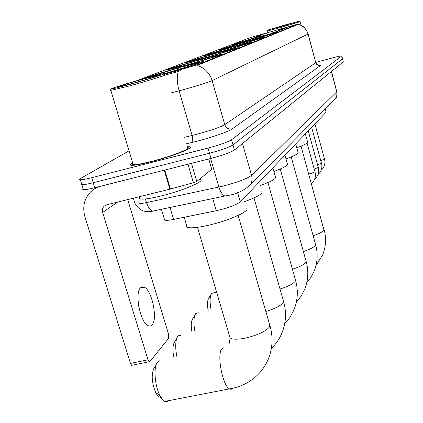 <?xml version="1.0" encoding="UTF-8"?>
<svg xmlns="http://www.w3.org/2000/svg" width="423" height="423" viewBox="0 0 423 423"><rect width="100%" height="100%" fill="white"/><g stroke="black" fill="none" stroke-linecap="round" stroke-linejoin="round"><path stroke-width="0.63" d="M201.374 59.283C183.037 64.354 162.829 70.63 166.688 70.096L186.585 65.057C205.367 59.876 225.29 53.668 221.737 54.139L201.374 59.283M246.984 41.48C232.285 45.568 216.698 50.321 218.881 50.078L236.706 45.494C251.685 41.338 267.156 36.6 265.094 36.827L246.984 41.48M233.528 46.736C217.792 51.104 200.914 56.275 203.516 55.963L222.001 51.236C238.064 46.784 254.783 41.639 252.346 41.925L233.528 46.736M218.427 52.626C201.496 57.317 183.101 62.99 186.242 62.588L205.425 57.708C222.736 52.917 240.92 47.291 238.001 47.656L218.427 52.626M165.023 73.48C185.554 67.828 207.534 60.917 203.125 61.547C200.513 61.922 193.459 63.693 181.959 66.866C163.22 72.032 141.842 78.662 143.899 78.704M259.056 36.769C245.266 40.608 230.784 45.007 232.645 44.812L249.829 40.37C263.867 36.468 278.265 32.085 276.499 32.264L259.056 36.769M256.031 36.732L263.09 34.607L256.031 36.732M251.426 38.509L258.654 36.325L251.426 38.509M260.457 35.03L267.357 32.952L260.457 35.03M279.941 29.822L286.847 27.738L279.941 29.822M275.838 31.445L282.908 29.314L275.838 31.445M271.571 33.137L278.81 30.948L271.571 33.137M283.881 28.256L290.633 26.226L283.881 28.256M136.328 80.856L251.072 37.335L298.257 23.995L197.805 64.656L163.981 74.453M325.276 108.722L326.08 112.254L240.269 201.85C236.034 205.033 228.034 207.989 216.259 210.712L173.583 219.426C168.994 220.341 166.022 220.568 164.669 220.113L164.351 219.051M132.616 162.675C129.84 164.182 129.338 165.055 131.104 165.298C134.17 165.525 140.822 164.351 151.048 161.787C172.642 156.373 195.616 147.278 189.515 146.749L187.199 146.723M298.363 24.317L301.276 25.433C303.984 26.591 306.278 29.425 308.161 33.93L308.007 34.089C306.474 29.108 303.259 25.851 298.363 24.317L197.155 65.428C204.658 67.849 209.649 72.904 212.135 80.592C207.148 82.712 197.435 85.774 182.99 89.776L171.415 92.817M83.104 188.626L82.659 189.314L83.416 189.641C85.277 189.779 89.057 189.139 94.763 187.722L211.003 158.403L209.507 153.237C221.324 150.086 229.155 147.299 233.004 144.883L342.598 58.808L233.004 144.883C229.155 147.299 221.324 150.086 209.507 153.237L93.224 182.725L209.507 153.237L208.005 148.055C219.828 144.893 227.674 142.133 231.54 139.77L341.826 55.921C341.033 55.794 337.924 56.449 332.489 57.888L315.87 62.361M81.581 183.725L81.137 184.391L81.888 184.698C83.738 184.809 87.519 184.148 93.224 182.725C87.519 184.148 83.738 184.809 81.888 184.698L80.354 179.743C82.199 179.828 85.975 179.151 91.68 177.718L208.005 148.055M180.589 70.461L175.767 72.206L166.139 74.802M129.047 150.826L80.915 178.263C79.387 179.141 79.196 179.638 80.354 179.743M211.003 158.403C222.815 155.262 230.635 152.46 234.469 149.991L343.312 61.858L342.619 58.882M280.713 26.675L298.987 21.166L268.034 29.985L280.713 26.675M268.034 29.985L267.558 30.937L280.777 27.469L300.076 21.673M285.747 24.751L271.815 28.954L295.555 22.192L285.747 24.751M296.777 147.759C304.687 144.867 308.282 142.889 307.558 141.827L305.369 133.88M252.409 39.646L273.602 33.385M248.28 40.804L234.628 44.41M236.917 43.606L234.77 44.145M235.801 43.807L256.587 37.51L256.978 38.255M252.409 39.593L273.459 33.306M236.79 43.532L248.275 40.745M256.587 37.51L235.86 43.696M256.243 38.461L256.195 37.663M237.721 43.178L238.064 43.373M274.464 33.105L273.93 32.946L260.579 36.399L260.193 36.547L260.245 37.309M274.257 32.983L260.193 36.547M286.006 158.942C294.889 155.696 298.892 153.454 298.019 152.227L295.725 143.952M222.271 48.983L244.357 42.274L244.795 43.093M239.455 44.727L262.001 38.049M235.103 45.938L220.938 49.665M223.418 48.804L221.097 49.375M239.455 44.664L261.842 37.959M223.259 48.708L235.098 45.88M244.357 42.274L222.339 48.857M243.971 43.331L243.923 42.443M224.296 48.312L224.687 48.539M262.958 37.732L262.329 37.557L248.555 41.105L248.127 41.269L248.179 42.115M262.736 37.599L248.127 41.269M208.179 310.625C207.164 304.861 207.286 300.859 208.56 298.627L211.135 294.138M216.555 291.992L211.521 293.462C209.787 296.512 209.639 302.027 211.072 310.001M273.898 171.468C283.955 167.794 288.444 165.24 287.365 163.812L284.959 155.188M207.164 54.763L230.725 47.582L231.217 48.502M224.951 50.411L249.025 43.262M220.351 51.691L205.816 55.223L205.641 55.545M208.338 54.604L205.816 55.223M224.946 50.342L248.856 43.162M208.142 54.493L220.351 51.622M230.725 47.582L207.244 54.62M230.281 48.772L230.234 47.773M209.306 54.044L209.76 54.313M250.099 42.903L249.343 42.712L235.151 46.35L234.67 46.535L234.717 47.482M249.856 42.76L234.67 46.535M192.132 333.065C190.852 326.519 190.969 321.887 192.481 319.169L195.125 314.543M198.324 312.74L195.585 313.744C193.56 317.345 193.396 323.579 195.093 332.446M260.182 185.602C271.666 181.398 276.737 178.464 275.394 176.788L272.867 167.815M190.191 61.256L215.429 53.536L215.984 54.572M208.592 56.819L234.421 49.131M203.722 58.178L188.626 61.8L188.431 62.16M191.392 61.134L188.626 61.8M208.587 56.745L234.236 49.02M191.148 60.991L203.717 58.099M215.429 53.536L190.276 61.097M214.916 54.879L214.879 53.753M192.46 60.489L192.994 60.801M235.632 48.724L234.702 48.513L220.108 52.235L219.563 52.447L219.606 53.515M235.368 48.571L219.563 52.447M174.123 358.503C172.478 351.053 172.563 345.649 174.382 342.292L177.094 337.522M181.012 335.397L179.061 335.333L177.639 336.576C175.254 340.89 175.085 347.997 177.126 357.89M244.52 201.66C257.771 196.817 263.545 193.401 261.837 191.418M170.982 68.605L198.144 60.267L198.778 61.435M190.006 64.106L217.861 55.783M184.83 65.544L184.83 65.454C174.932 68.14 169.702 69.414 169.142 69.261L168.92 69.663M172.209 68.531L169.142 69.261M190.006 64.016L217.655 55.667M171.897 68.352L184.83 65.454M198.144 60.267L171.077 68.426M197.552 61.795L197.52 60.51M173.388 67.78L174.027 68.156M219.236 55.323L218.067 55.085L203.103 58.892L202.49 59.13L202.527 60.336M218.94 55.149L216.766 55.672C216.312 55.513 211.558 56.661 202.49 59.13M160.899 397.282C159.196 397.498 157.483 395.954 155.743 392.644C151.794 382.931 151.17 374.884 153.861 368.502L156.637 363.611M161.496 361.083L159.36 360.835L157.287 362.469C153.375 367.444 154.776 385.85 159.91 395.505L162.305 399.286L164.42 401.226L166.895 401.802L168.74 400.655M186.622 225.353L186.379 226.453L187.183 227.251C190.313 228.441 197.599 227.738 209.031 225.136C230.154 220.304 251.648 210.284 246.35 208.037M149.055 76.997L178.458 67.934L179.193 69.266M168.708 72.455L168.708 72.354C182.768 68.383 192.766 65.353 198.694 63.265L198.921 63.397M150.25 76.954L149.916 76.759L147.061 77.827M168.708 72.354L198.694 63.265M149.916 76.759L149.885 77.055M178.458 67.934L149.166 76.79M177.76 69.684L177.75 68.209M151.63 76.108L152.185 76.436M200.491 62.863L198.984 62.604L183.741 66.469L183.037 66.744L183.059 68.124M200.169 62.673L197.911 63.186C197.388 63.011 192.428 64.196 183.037 66.744M138.644 305.845L139.542 310.175M152.016 325.012C157.969 319.275 151.968 290.146 144.264 287.191L142.318 286.831L140.621 287.73C134.44 292.547 140.172 322.384 147.955 325.678L150.149 326.133L152.016 325.012M191.476 163.331L196.78 181.446L211.706 169.311L208.708 158.985M99.104 186.628L94.678 188.706L90.823 191.672C84.219 198.599 82.258 206.974 84.938 216.803L130.469 363.41L148.002 359.809L102.641 212.457C102.001 210.088 102.445 208.047 103.973 206.339L106.675 204.79L169.882 189.171L164.246 170.199M132.378 365.186L131.627 365.319L130.469 363.41M148.002 359.809L149.139 361.734L149.858 361.607L168.655 338.278L168.64 334.45L127.693 199.593M208.782 158.963L211.706 169.311M196.78 181.446L193.39 182.752L169.882 189.171M129.269 84.552C150.704 78.667 172.605 71.587 162.839 73.771L146.384 78.012C129.549 82.649 109.663 88.819 110.99 89.026C112.053 89.094 118.149 87.603 129.269 84.552M110.186 90.506L129.237 86.006C149.34 80.486 171.352 73.491 166.012 74.369M132.811 163.315L132.251 164.182L133.203 164.61C136.047 164.822 142.223 163.738 151.725 161.348C171.743 156.33 193.073 147.891 187.394 147.405M132.642 162.744C130.125 164.15 129.713 164.97 131.405 165.197C134.44 165.425 141.023 164.267 151.143 161.723C172.515 156.367 195.252 147.368 189.213 146.844L187.22 146.797M139.706 197.081L139.146 198.271L140.277 198.969C143.524 199.529 150.408 198.54 160.92 196.013C183.148 190.678 206.487 180.589 200.042 179.378M144.481 78.741C128.486 83.135 111.159 88.703 119.186 86.905L131.347 83.759C144.46 80.153 159.582 75.453 158.747 75.257L144.481 78.741M175.513 71.344L175.767 72.206M197.805 64.656L197.969 65.232M298.136 24.085L298.236 24.46M325.155 108.843L326.08 112.254M170.02 207.466L173.583 219.426M212.706 198.509L216.259 210.712M237.626 192.639L240.269 201.85M178.294 71.355C176.703 76.589 176.973 83.077 179.098 90.813L192.116 135.45L195.997 134.477C210.379 130.596 219.96 127.318 224.75 124.637L212.135 80.592L308.007 34.089L315.77 62.715C316.621 64.957 318.212 65.888 320.555 65.507L232.116 128.999C228.563 129.538 226.109 128.084 224.75 124.637L315.77 62.715L308.177 33.993M232.116 128.999C228.917 131.484 211.548 137.523 196.156 141.446L186.347 143.82M231.54 139.77L234.469 149.991M341.763 56.069L343.312 61.858M91.68 177.718L94.763 187.722M184.433 137.29L192.116 135.45C193.01 139.104 192.729 141.504 191.281 142.651M134.646 202.501L135.037 203.786C136.793 204.214 140.61 203.812 146.48 202.575L222.873 186.146C237.499 182.318 247.064 178.718 251.563 175.339L336.814 91.786L331.5 71.424M331.362 71.535L337.052 93.155L336.898 95.455L336.29 97.195L333.747 100.114M210.622 158.498L218.903 187.056C220.409 191.894 222.371 194.866 224.777 195.971L227.151 195.754M145.39 198.963L146.48 202.575C148.002 207.244 150.075 210.088 152.698 211.098L227.759 195.431C235.844 194.416 243.325 190.942 250.199 185.01C252.029 182.043 252.483 178.823 251.563 175.339L242.495 143.492M153.184 211.22L149.668 211.4M133.345 198.197L135.037 203.786C142.477 214.17 147.32 210.892 152.698 211.098L155.315 210.823M301.039 146.141L323.986 230.149C322.807 231.841 319.191 233.708 313.136 235.759M291.209 156.949L315.468 244.134L315.473 245.287C314.109 247.233 310.075 249.327 303.381 251.558M280.243 169.015L305.961 260.769L305.988 262.154C304.391 264.417 299.865 266.765 292.42 269.197M267.933 182.577L295.296 279.376L295.354 281.062C293.462 283.722 288.349 286.382 280.015 289.031M254.017 197.916L283.236 300.33L283.352 302.408C281.078 305.575 275.246 308.6 265.856 311.487M238.154 215.423L269.488 324.097L269.694 326.699C266.025 331.309 257.887 335.116 245.287 338.13C237.499 339.627 232.433 339.558 230.091 337.908L229.488 335.878M232.729 388.272L231.196 389.334L229.366 388.89C222.662 385.66 216.761 355.066 221.636 349.07L223.053 347.822L224.745 347.949M314.892 123.939L324.515 159.117L320.777 160.698M311.635 127.339L321.459 163.183L317.573 164.822M308.245 130.876L318.281 167.408L314.236 169.115M307.056 143.048L314.976 171.801L310.868 173.557L308.721 173.938M102.641 212.457L117.615 202.083M164.796 170.062L170.427 189.028M193.39 182.752L187.955 164.219M298.263 24.021L298.358 24.365M161.422 209.269L164.669 220.113M203.204 61.816L203.125 61.547M341.847 55.989L342.598 58.808M315.923 62.578L317.694 65.163M336.935 91.617C336.872 96.127 336.507 98.252 335.836 97.993L250.199 185.01M83.416 189.641L81.888 184.698M299.077 21.219L299.902 21.695M301.07 25.327L300.087 21.71M267.955 32.381L267.558 30.937M324.14 229.705C326.424 238.286 325.927 246.672 322.659 254.858L315.997 265.517M315.653 244.785C318.07 253.811 317.562 262.625 314.125 271.238L310.937 277.372L306.733 282.844M306.199 261.583C308.769 271.095 308.24 280.396 304.618 289.48L301.07 296.216L296.364 302.175M295.598 280.417C298.342 290.469 297.797 300.304 293.964 309.922L289.993 317.361L284.674 323.881M283.637 301.678C286.583 312.333 286.017 322.77 281.951 332.98C279.476 338.865 275.955 344.01 271.381 348.415M270.027 325.869C273.205 337.2 272.624 348.309 268.293 359.19C264.269 368.459 258.062 375.83 249.67 381.308C243.415 385.247 236.647 387.775 229.366 388.89L164.769 401.427M155.743 392.644L159.91 395.505M187.183 227.251L184.222 217.253M197.499 227.331L230.091 337.908L229.314 343.243M324.536 159.185C325.409 162.665 324.774 165.864 322.617 168.782L321.073 170.369M321.48 163.252C322.374 166.778 321.734 170.025 319.561 172.991L317.916 174.683M318.308 167.487C319.212 171.061 318.572 174.355 316.383 177.369L314.633 179.167M315.003 171.886C315.928 175.513 315.283 178.86 313.078 181.927L311.413 183.672M140.309 288.074L144.264 287.191M103.973 206.339L105.866 205.055M149.139 361.734L131.627 365.319M140.277 198.969L139.579 196.658M133.203 164.61L110.905 90.607M110.99 89.026L110.107 90.654"/></g></svg>
